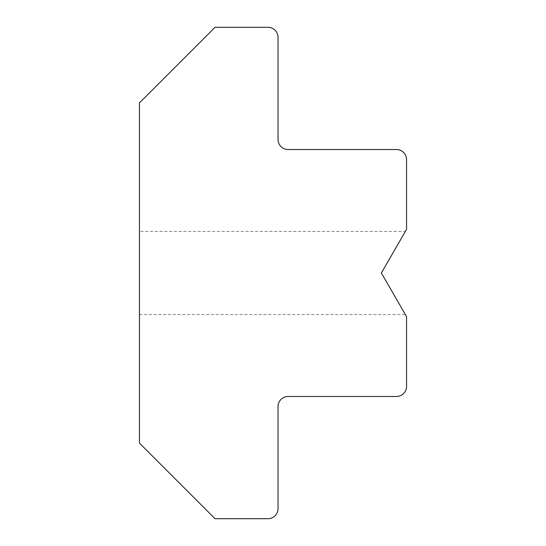 <?xml version="1.0" encoding="UTF-8"?>
<svg xmlns="http://www.w3.org/2000/svg" width="546" height="546" viewBox="0 0 546 546"><rect width="100%" height="100%" fill="white"/><g stroke="black" fill="none" stroke-linecap="round" stroke-linejoin="round"><path stroke-width="0.41" stroke-dasharray="2.73 2.05" d="M139.442 314.578L405.364 314.578L381.361 273L406.558 316.646L406.558 386.397A10.081 10.081 0 0 1 396.478 396.478L288.117 396.478A10.081 10.081 0 0 0 278.037 406.558L278.037 508.619A10.081 10.081 0 0 1 267.963 518.7L215.042 518.7L139.442 443.099L139.442 102.901L215.042 27.3L267.963 27.3A10.081 10.081 0 0 1 278.037 37.381L278.037 139.442A10.081 10.081 0 0 0 288.117 149.522L396.478 149.522A10.081 10.081 0 0 1 406.558 159.603L406.558 229.354L381.361 273L405.364 231.422L139.442 231.422L139.442 314.578L139.442 231.422"/><path stroke-width="0.82" d="M405.364 231.422L381.361 273L406.558 316.646L406.558 386.397A10.081 10.081 0 0 1 396.478 396.478L288.117 396.478A10.081 10.081 0 0 0 278.037 406.558L278.037 508.619A10.081 10.081 0 0 1 267.963 518.7L215.042 518.7L139.442 443.099L139.442 102.901L215.042 27.3L267.963 27.3A10.081 10.081 0 0 1 278.037 37.381L278.037 139.442A10.081 10.081 0 0 0 288.117 149.522L396.478 149.522A10.081 10.081 0 0 1 406.558 159.603L406.558 229.354L381.361 273L405.364 314.578"/></g></svg>
